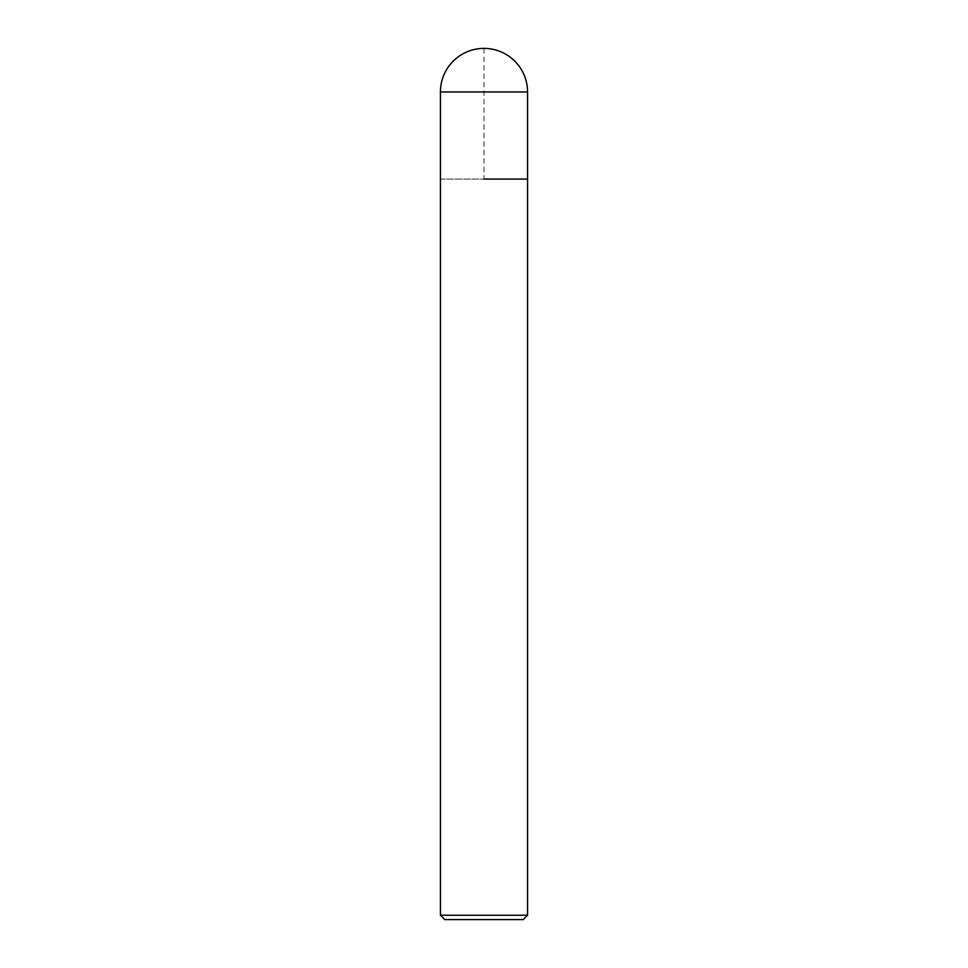 <?xml version="1.0" encoding="UTF-8"?>
<svg xmlns="http://www.w3.org/2000/svg" width="968" height="968" viewBox="0 0 968 968"><rect width="100%" height="100%" fill="white"/><g stroke="black" fill="none" stroke-linecap="round" stroke-linejoin="round"><path stroke-width="0.73" stroke-dasharray="4.84 3.63" d="M527.56 179.08L440.44 179.08L527.56 179.08M527.56 915.244L440.44 915.244M523.204 919.6L444.796 919.6M440.44 179.08L484 179.08L484 48.4M440.44 91.96L527.56 91.96"/><path stroke-width="1.45" d="M484 179.08L527.56 179.08L484 179.08M527.56 915.244L523.204 919.6L444.796 919.6L440.44 915.244L527.56 915.244L527.56 91.96L440.44 91.96L440.44 179.08L440.44 91.96A43.56 43.56 0 0 1 484 48.4A43.56 43.56 0 0 0 440.44 91.96M527.56 91.96A43.56 43.56 0 0 0 484 48.4M440.44 915.244L440.44 179.08"/></g></svg>
